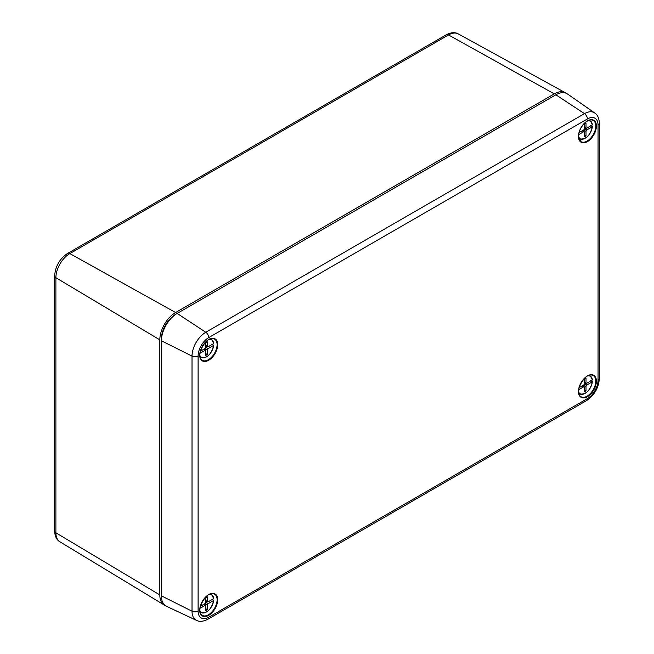 <?xml version="1.0" encoding="UTF-8"?>
<svg xmlns="http://www.w3.org/2000/svg" width="654" height="654" viewBox="0 0 654 654"><rect width="100%" height="100%" fill="white"/><g stroke="black" fill="none" stroke-linecap="round" stroke-linejoin="round"><path stroke-width="0.98" d="M198.105 356.005L198.105 611.089A15.034 8.682 120 0 0 208.732 617.229L587.423 398.588A15.034 8.682 120 0 0 598.058 380.178L598.058 125.094A15.034 8.682 120 0 0 587.423 118.963L208.732 337.595A15.034 8.682 120 0 0 198.105 356.005A4.464 2.575 180 0 1 192.023 356.128L192.023 611.212A19.481 11.249 120 0 0 196.552 620.384L166.582 606.348A22.318 12.884 -60 0 1 161.399 595.843L161.399 338.936A20.086 11.592 -60 0 1 175.599 314.345L177.144 313.446M165.258 605.555A22.318 12.884 -60 0 1 164.301 605.064A22.318 12.884 -60 0 1 159.821 594.927L159.821 339.851A22.318 12.884 -60 0 1 175.599 312.522L554.29 93.882A22.318 12.884 -60 0 1 565.309 92.705A22.318 12.884 -60 0 1 566.209 93.285M177.177 313.429L555.867 94.797A22.318 12.884 -60 0 1 567.566 94.029L594.699 112.962A19.481 11.249 120 0 0 584.488 113.633L205.797 332.265L177.177 313.429A22.318 12.884 -60 0 0 161.399 340.759L192.023 356.128A19.481 11.249 120 0 1 205.797 332.265A4.464 2.575 -120 0 1 208.732 337.595M199.993 608.359L204.947 605.498A1.112 0.646 120 0 1 205.503 605.441A1.112 0.646 120 0 1 205.732 605.956L205.732 610.509L207.31 609.593L205.732 608.686M205.258 605.302L205.258 603.855A1.112 0.646 -60 0 1 205.421 603.217M205.577 602.947A1.112 0.646 -60 0 1 206.051 602.489L207.302 601.77M200.394 606.307L204.947 603.675A1.112 0.646 120 0 0 205.732 602.309L205.732 597.756L207.31 596.84L207.31 601.402A1.112 0.646 120 0 0 207.547 601.909A1.112 0.646 120 0 0 208.103 601.852L213.621 598.663A10.096 5.829 -60 0 0 209.215 594.486M199.911 610.607A10.096 5.829 -60 0 0 207.506 611.277A10.096 5.829 -60 0 0 213.621 600.486L208.103 603.675A1.112 0.646 120 0 0 207.31 605.04L207.31 609.593M213.637 600.315L211.896 599.113M578.684 389.719L583.638 386.857A1.112 0.646 120 0 1 584.194 386.808A1.112 0.646 120 0 1 584.431 387.315L584.431 391.869L586.009 390.961L584.431 390.046M583.957 386.669L583.957 385.222A1.112 0.646 -60 0 1 584.112 384.585M584.267 384.307A1.112 0.646 -60 0 1 584.741 383.857L585.992 383.13M579.084 387.667L583.638 385.043A1.112 0.646 120 0 0 584.431 383.669L584.431 379.116L586.009 378.208L586.009 382.762A1.112 0.646 120 0 0 586.237 383.269A1.112 0.646 120 0 0 586.793 383.219L592.311 380.031A10.096 5.829 -60 0 0 587.905 375.846M578.602 391.967A10.096 5.829 -60 0 0 586.197 392.637A10.096 5.829 -60 0 0 592.311 381.854L586.793 385.043A1.112 0.646 120 0 0 586.009 386.408L586.009 390.961M592.328 381.674L590.587 380.481M578.684 134.642L583.638 131.781A1.112 0.646 120 0 1 584.194 131.724A1.112 0.646 120 0 1 584.431 132.239L584.431 136.792L586.009 135.885L584.431 134.969M583.957 131.585L583.957 130.138A1.112 0.646 -60 0 1 584.112 129.5M584.267 129.23A1.112 0.646 -60 0 1 584.741 128.773L585.992 128.053M579.084 132.59L583.638 129.958A1.112 0.646 120 0 0 584.431 128.593L584.431 124.039L586.009 123.124L586.009 127.685A1.112 0.646 120 0 0 586.237 128.192A1.112 0.646 120 0 0 586.793 128.135L592.311 124.947A10.096 5.829 -60 0 0 587.905 120.769M578.602 136.89A10.096 5.829 -60 0 0 586.197 137.561A10.096 5.829 -60 0 0 592.311 126.77L586.793 129.958A1.112 0.646 120 0 0 586.009 131.323L586.009 135.885M592.328 126.598L590.587 125.396M199.993 353.274L204.947 350.421A1.112 0.646 120 0 1 205.503 350.364A1.112 0.646 120 0 1 205.732 350.871L205.732 355.424L207.31 354.517L205.732 353.61M205.258 350.225L205.258 348.778A1.112 0.646 -60 0 1 205.421 348.141M205.577 347.871A1.112 0.646 -60 0 1 206.051 347.413L207.302 346.685M200.394 351.223L204.947 348.598A1.112 0.646 120 0 0 205.732 347.233L205.732 342.671L207.31 341.764L207.31 346.318A1.112 0.646 120 0 0 207.547 346.833A1.112 0.646 120 0 0 208.103 346.775L213.621 343.587A10.096 5.829 -60 0 0 209.215 339.401M199.911 355.523A10.096 5.829 -60 0 0 207.506 356.201A10.096 5.829 -60 0 0 213.621 345.41L208.103 348.598A1.112 0.646 120 0 0 207.31 349.964L207.31 354.517M213.637 345.238L211.896 344.037M554.29 93.882L448.513 34.948A19.702 11.38 -60 0 1 458.25 33.902L565.309 92.705M175.599 312.522L69.823 253.588L448.513 34.948A4.464 2.575 60 0 0 446.339 34.76C451.023 32.316 454.996 32.03 458.25 33.902M159.821 594.927L55.892 532.797L55.892 277.713A19.702 11.38 -60 0 1 69.823 253.588A4.464 2.575 60 0 0 67.648 253.392L446.339 34.76M164.301 605.064L59.849 541.749A19.702 11.38 -60 0 1 55.892 532.797A4.464 2.575 0 0 1 54.642 531.007L54.642 275.931A4.464 2.575 0 0 0 55.892 277.713L159.821 339.851M587.423 118.963A4.464 2.575 -120 0 0 584.488 113.633L555.867 94.797M586.638 376.442A12.246 7.071 -60 0 1 592.957 375.388A12.246 7.071 -60 0 1 595.786 381.143A12.246 7.071 -60 0 1 590.251 393.667A12.246 7.071 -60 0 1 580.727 396.569A12.246 7.071 -60 0 1 578.488 390.569M598.058 380.178A4.464 2.575 0 0 0 599.358 378.355L599.358 123.279C599.08 118.153 597.527 114.72 594.699 112.962M598.058 125.094A4.464 2.575 0 0 0 599.358 123.279M198.105 611.089A4.464 2.575 180 0 1 192.023 611.212L161.399 595.843M578.455 136.416A12.688 7.325 -60 0 1 587.423 120.876A12.688 7.325 -60 0 1 596.399 126.05A12.688 7.325 -60 0 1 587.423 141.599A12.688 7.325 -60 0 1 578.455 136.416M586.638 121.366A12.246 7.071 -60 0 1 592.957 120.303A12.246 7.071 -60 0 1 593.252 134.601A12.246 7.071 -60 0 1 580.727 141.493A12.246 7.071 -60 0 1 578.471 136.065M217.708 599.767A12.688 7.325 -60 0 1 208.732 615.316A12.688 7.325 -60 0 1 199.756 610.133A12.688 7.325 -60 0 1 208.732 594.592A12.688 7.325 -60 0 1 217.708 599.767M207.947 595.083A12.246 7.071 -60 0 1 214.259 594.02A12.246 7.071 -60 0 1 217.095 599.783A12.246 7.071 -60 0 1 211.561 612.308A12.246 7.071 -60 0 1 202.029 615.201A12.246 7.071 -60 0 1 199.797 609.209M207.947 340.006A12.246 7.071 -60 0 1 214.259 338.944A12.246 7.071 -60 0 1 217.095 344.699A12.246 7.071 -60 0 1 211.561 357.223A12.246 7.071 -60 0 1 202.029 360.125A12.246 7.071 -60 0 1 199.797 354.125M208.732 617.229A4.464 2.575 60 0 1 207.808 619.264L586.499 400.632C594.404 395.294 598.688 387.871 599.358 378.355M596.399 381.135A12.688 7.325 -60 0 1 587.423 396.676A12.688 7.325 -60 0 1 578.455 391.493A12.688 7.325 -60 0 1 587.423 375.952A12.688 7.325 -60 0 1 596.399 381.135M199.756 355.048A12.688 7.325 -60 0 1 208.732 339.508A12.688 7.325 -60 0 1 217.708 344.691A12.688 7.325 -60 0 1 208.732 360.231A12.688 7.325 -60 0 1 199.756 355.048M587.423 398.588A4.464 2.575 60 0 1 586.499 400.632M203.369 604.59L204.947 605.498M206.051 602.489L208.103 603.675M205.258 603.855L207.31 605.04M207.146 611.531A10.325 5.96 -60 0 1 201.546 612.7L201.546 612.7A10.325 5.96 -60 0 1 199.977 611.343M209.893 594.175A10.325 5.96 -60 0 1 211.847 594.854L211.847 594.854A10.325 5.96 -60 0 1 213.637 598.492M205.732 600.486L207.31 601.402M582.06 385.95L583.638 386.857M584.741 383.857L586.793 385.043M583.957 385.222L586.009 386.408M585.837 392.899A10.325 5.96 -60 0 1 580.237 394.06L580.237 394.06A10.325 5.96 -60 0 1 578.676 392.702M588.584 375.543A10.325 5.96 -60 0 1 590.546 376.222L590.546 376.222A10.325 5.96 -60 0 1 592.328 379.86M584.431 381.854L586.009 382.762M582.06 130.874L583.638 131.781M584.741 128.773L586.793 129.958M583.957 130.138L586.009 131.323M585.837 137.814A10.325 5.96 -60 0 1 580.237 138.983L580.237 138.983A10.325 5.96 -60 0 1 578.676 137.626M588.584 120.459A10.325 5.96 -60 0 1 590.546 121.137L590.546 121.137A10.325 5.96 -60 0 1 592.328 124.775M584.431 126.77L586.009 127.685M203.369 349.506L204.947 350.421M206.051 347.413L208.103 348.598M205.258 348.778L207.31 349.964M207.146 356.455A10.325 5.96 -60 0 1 201.546 357.615L201.546 357.615A10.325 5.96 -60 0 1 199.977 356.258M209.893 339.099A10.325 5.96 -60 0 1 211.847 339.778L211.847 339.778A10.325 5.96 -60 0 1 213.637 343.415M205.732 345.41L207.31 346.318M59.849 541.749C56.587 539.844 54.854 536.264 54.642 531.007M54.642 275.931C55.32 266.309 59.653 258.796 67.648 253.392M580.727 141.493L578.586 136.236C578.12 127.996 588.363 117.27 592.957 120.303M202.029 615.201C194.524 611.376 207.195 589.434 214.259 594.02M196.552 620.384C199.47 621.954 203.231 621.586 207.808 619.264M580.727 396.569C573.223 392.735 585.886 370.802 592.957 375.388M202.029 360.125C194.524 356.299 207.195 334.358 214.259 338.944M200.108 612.062L201.546 612.7C207.449 613.15 211.495 609.046 213.686 600.405M213.686 598.565L211.847 594.854L210.58 593.93M203.696 604.394L205.503 605.441M205.732 600.862L207.547 601.909M578.806 393.43L580.237 394.06C586.148 394.509 590.194 390.413 592.377 381.764M592.377 379.933L590.546 376.222L589.279 375.29M582.387 385.762L584.194 386.808M584.431 382.23L586.237 383.269M578.806 138.346L580.237 138.983C586.148 139.433 590.194 135.329 592.377 126.688M592.377 124.849L590.546 121.137L589.279 120.213M582.387 130.686L584.194 131.724M584.431 127.146L586.237 128.192M200.108 356.986L201.546 357.615C207.449 358.065 211.495 353.969 213.686 345.32M213.686 343.489L211.847 339.778L210.58 338.846M203.696 349.318L205.503 350.364M205.732 345.786L207.547 346.833"/></g></svg>
